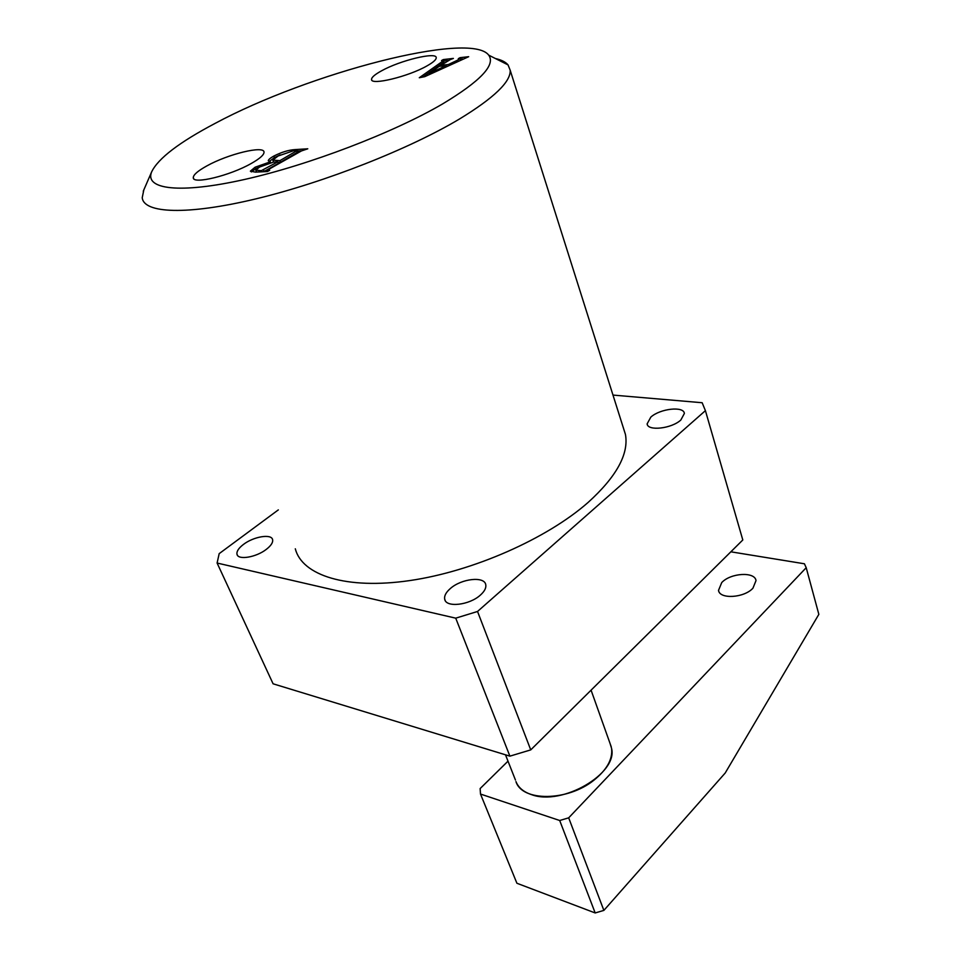 <?xml version="1.0" encoding="UTF-8"?>
<svg xmlns="http://www.w3.org/2000/svg" width="961" height="961" viewBox="0 0 961 961"><rect width="100%" height="100%" fill="white"/><g stroke="black" fill="none" stroke-linecap="round" stroke-linejoin="round"><path stroke-width="1.44" d="M251.229 163.49C259.722 158.685 263.987 154.925 264.023 152.222C264.515 145.171 228.045 154.024 206.819 165.929C197.81 170.914 193.293 174.842 193.281 177.713C192.632 184.704 230.087 175.623 251.229 163.49M426.972 65.901C433.123 62.441 436.21 59.726 436.234 57.78C436.955 51.462 399.968 60.423 381.373 70.922C374.826 74.526 371.547 77.361 371.547 79.427C370.646 85.697 408.473 76.58 426.972 65.901M215.168 123.356C179.323 142.252 158.145 158.421 151.646 171.863C144.366 189.365 179.431 194.086 244.226 179.539C308.829 165.112 393.373 132.726 442.54 103.956C480.44 81.18 495.828 64.904 488.717 55.149C470.47 30.62 308.565 73.156 215.168 123.356M495.444 58.537C501.414 59.882 505.606 62.009 508.045 64.904L510.195 70.261C510.856 81.733 493.966 97.974 459.502 118.996C409.638 148.847 324.902 182.314 256.082 198.831C187.131 215.408 143.682 213.462 142.228 197.69L143.826 189.906M243.433 544.443C253.584 536.562 271.495 533.559 272.6 539.638C273.164 542.412 271.086 545.644 266.353 549.332C256.239 557.332 238.052 560.371 237.007 554.317C236.442 551.458 238.58 548.166 243.433 544.443M450.253 588.612C461.28 578.606 484.5 575.963 485.761 584.708C486.35 587.868 484.572 591.315 480.428 595.051C469.448 605.238 445.868 607.881 444.703 599.196C444.09 595.928 445.94 592.396 450.253 588.612M650.813 417.122C660.087 408.605 683.8 405.914 684.376 413.446L680.844 420.005C671.631 428.678 647.582 431.333 647.125 423.861L650.813 417.122M295.303 548.803C302.09 575.423 346.44 589.838 409.842 580.564C473.136 571.375 546.929 538.701 588.096 502.447C616.469 476.716 628.926 454.06 625.455 434.48L623.088 426.996M450.313 59.582L440.967 65.312L448.367 64.507L457.4 60.267L460.163 58.573L458.289 58.681L460.103 57.66L468.68 56.699L424.75 76.664L419.284 77.733L442.697 61.228L443.429 60.495L441.531 60.567L443.333 59.558L453.388 58.417L450.313 59.582M273.813 156.066C281.693 152.102 288.781 149.952 295.063 149.592L307.784 148.799L301.466 150.925L268.191 169.653L267.41 170.253L269.717 170.265L267.458 171.538L255.506 172.127L250.365 171.166L255.097 167.214L270.305 161.844L268.275 160.727C268.527 159.538 270.377 157.976 273.813 156.066L274.426 157.616L280.168 154.889M278.33 509.883L219.18 553.644L217.102 563.038L455.73 618.163L477.533 611.472L705.41 410.647L702.155 402.731L612.986 395.079M217.102 563.038L273.092 683.8L509.895 756.151L455.73 618.163M477.533 611.472L530.736 749.892L742.805 539.974L705.41 410.647M530.736 749.892L509.895 756.151M441.243 66.117L440.967 65.312M446.397 66.249L447.081 66.177M448.667 65.42L448.367 64.507M457.7 61.18L457.4 60.267M460.379 59.246L460.103 57.66M460.583 59.126L462.529 58.909M422.876 77.024L443.189 62.681L442.697 61.228M443.189 62.681L443.922 61.948L443.429 60.495M443.634 61.108L443.333 59.558M443.826 60.999L447.67 60.567M439.261 66.333L429.074 73.589L446.168 65.576L439.261 66.333M429.375 74.49L429.074 73.589M446.469 66.465L446.168 65.576M295.471 150.649L295.063 149.592M297.658 151.033L301.73 150.781M268.359 171.034L268.095 170.349M251.314 171.923L255.722 168.776L255.097 167.214M255.722 168.776L261.632 165.965M270.606 162.601L270.305 161.844M269.14 161.556L274.426 157.616M263.626 171.731L278.354 163.442L277.741 161.868L273.513 162.109L259.638 167.022L255.77 170.097L261.284 170.686L277.741 161.868M255.854 170.313L256.683 172.067M277.921 162.349L280.564 162.205L297.706 152.114M272.888 160.379L273.681 162.097M297.105 150.553L293.453 150.769L278.065 156.018L272.792 160.139L279.951 160.631L297.105 150.553M297.309 152.775L296.697 151.213M280.564 162.205L279.951 160.631M276.672 161.929L276.239 160.835M264.119 171.466L263.482 169.881M261.728 171.815L261.284 170.686M259.362 171.935L258.905 170.806M515.949 781.569C521.955 801.738 567.47 801.498 593.778 780.308C606.896 769.785 612.83 759.166 611.58 748.451L610.127 743.67L611.58 748.451C618.067 773.533 562.017 806.303 531.373 794.579C523.469 791.912 518.327 787.576 515.949 781.569M752.943 588.18L756.019 580.588C754.89 571.411 730.576 572.912 721.735 582.57L718.516 590.354C719.549 599.46 744.174 597.994 752.943 588.18M603.868 910.403L595.183 912.95L559.698 820.502L568.684 817.835L603.868 910.403L725.207 773.004L818.844 614.355L806.207 567.699L804.417 563.783L730.853 551.806M508.009 761.16L480.14 788.561L480.5 794.05L516.91 883.255L595.183 912.95M559.698 820.502L480.5 794.05M806.207 567.699L568.684 817.835M151.646 171.863L143.261 191.215M510.195 70.261L625.455 434.48M647.125 423.861L647.378 424.666M444.703 599.196L445.231 600.553M237.007 554.317L237.415 555.218M488.717 55.149L508.045 64.904M371.823 80.123L371.547 79.427M193.726 178.686L193.281 177.713M460.163 58.573L460.583 59.834M267.41 170.253L267.831 171.322M297.502 150.637L298.114 152.198M515.432 780.02L505.498 754.805M611.256 746.841L591.075 690.154M718.768 591.207L718.516 590.354"/></g></svg>
